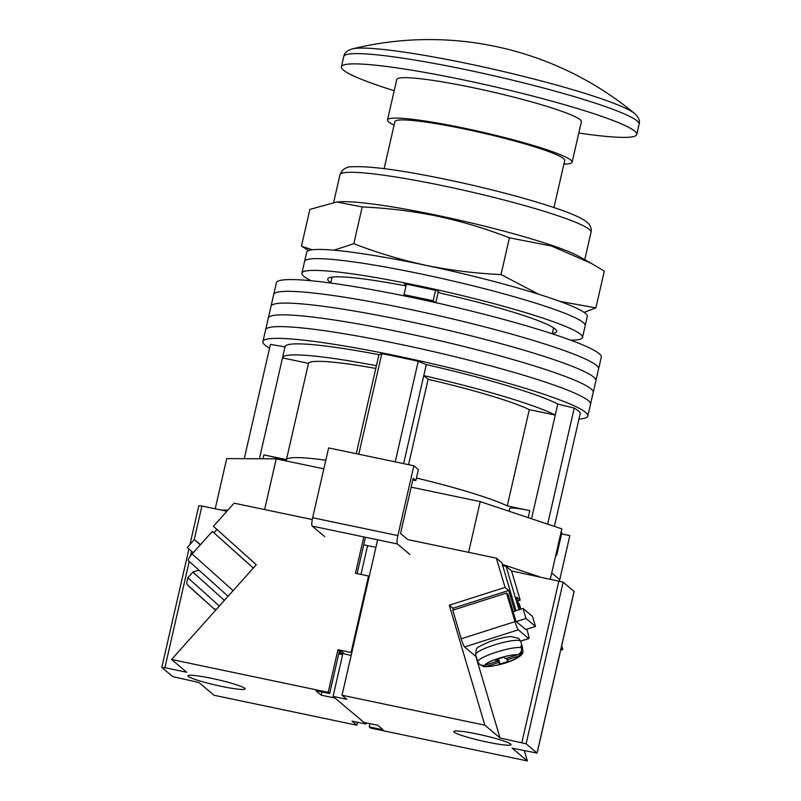 <?xml version="1.0" encoding="UTF-8"?>
<svg xmlns="http://www.w3.org/2000/svg" width="801" height="801" viewBox="0 0 801 801"><rect width="100%" height="100%" fill="white"/><g stroke="black" fill="none" stroke-linecap="round" stroke-linejoin="round"><path stroke-width="1.2" d="M269.557 348.185A166.658 16.24 12.9 0 1 262.918 341.586L265.612 329.822A166.658 16.24 12.9 0 1 401.331 344.54A166.658 16.24 12.9 0 1 590.507 404.235L593.201 392.48A166.658 16.24 12.9 0 0 404.024 332.785A166.658 16.24 12.9 0 0 268.305 318.067A166.658 16.24 12.9 0 1 404.024 332.785A166.658 16.24 12.9 0 1 593.201 392.48L595.894 380.715A166.658 16.24 12.9 0 0 406.718 321.021A166.658 16.24 12.9 0 0 270.998 306.302A166.658 16.24 12.9 0 1 406.718 321.021A166.658 16.24 12.9 0 1 595.894 380.715L598.587 368.961A166.658 16.24 12.9 0 0 409.411 309.266A166.658 16.24 12.9 0 0 273.692 294.548A166.658 16.24 12.9 0 1 409.411 309.266A166.658 16.24 12.9 0 1 598.587 368.961L601.281 357.206A166.658 16.24 12.9 0 0 412.104 297.511A166.658 16.24 12.9 0 0 276.385 282.793L265.612 329.822A166.658 16.24 12.9 0 1 401.331 344.54A166.658 16.24 12.9 0 1 590.507 404.235L587.814 415.989A166.658 16.24 12.9 0 1 578.963 419.053M262.918 341.586A166.658 16.24 12.9 0 1 398.638 356.295A166.658 16.24 12.9 0 1 587.814 415.989M547.654 524.134L574.227 408.079A159.079 15.499 12.9 0 1 580.304 413.186L554.382 526.377M358.778 454.237L381.817 353.652A159.079 15.499 12.9 0 1 418.242 361.291L426.302 364.615A143.93 14.028 12.9 0 1 557.796 404.054L574.227 408.079M395.213 461.877L418.242 361.291M244.245 458.693L270.428 344.39L285.026 346.873M528.199 517.636L529.801 510.637A24.621 2.403 -167.1 0 0 509.746 508.455L509.106 511.268M529.801 510.637L507.253 505.912A117.417 11.444 -167.1 0 0 416.44 478.007M325.827 460.215A117.417 11.444 -167.1 0 0 286.438 459.614L263.889 454.888A24.621 2.403 -167.1 0 1 287.279 461.176M356.265 453.706L376.42 365.707A143.93 14.028 -167.1 0 0 282.543 357.677L285.066 346.653A143.93 14.028 12.9 0 1 378.943 354.683L381.817 353.652M531.534 518.748L555.273 415.078A143.93 14.028 -167.1 0 0 423.769 375.639L426.302 364.615M403.624 463.639L423.769 375.639L428.104 379.284A117.417 11.444 -167.1 0 1 529.301 409.631L555.273 415.078L557.796 404.054M282.543 357.677A143.93 14.028 -167.1 0 0 282.513 357.897L308.485 363.344L286.438 459.614M376.42 365.707L378.943 354.683M259.414 458.773L282.513 357.897M561.09 532.044A168.17 16.39 -167.1 0 1 561.801 532.965L556.755 555.013L555.514 556.395M375.789 368.45A117.417 11.444 -167.1 0 0 308.485 363.344M428.104 379.284L408.55 464.67M529.301 409.631L507.253 505.912M556.044 554.092A168.17 16.39 12.9 0 1 556.755 555.013M311.188 280.75A143.93 14.028 12.9 0 1 301.907 273.171L304.59 261.406A143.93 14.028 12.9 0 1 421.807 274.122A143.93 14.028 12.9 0 1 585.191 325.677L587.293 316.485A143.93 14.028 12.9 0 0 423.909 264.931A143.93 14.028 12.9 0 0 306.703 252.225L304.59 261.406A143.93 14.028 12.9 0 1 421.807 274.122A143.93 14.028 12.9 0 1 585.191 325.677L582.497 337.431A143.93 14.028 12.9 0 1 570.833 340.215M301.907 273.171A143.93 14.028 12.9 0 1 419.113 285.877A143.93 14.028 12.9 0 1 582.497 337.431M406.147 285.316L404.235 283.714L437.026 290.593L439.959 293.056A117.417 11.444 12.9 0 1 556.655 331.514A117.417 11.444 12.9 0 1 552.32 333.476M330.793 282.743A117.417 11.444 12.9 0 1 327.749 279.088A117.417 11.444 12.9 0 1 405.997 285.957M435.794 302.658L438.317 291.674M405.877 296.22L404.004 294.648L433.151 300.755L435.544 290.282M433.151 300.755L435.273 302.538M404.004 294.648L406.407 284.175M323.844 468.835L276.225 458.853L226.703 458.603L215.199 508.805M561.601 533.877L569.841 535.609L559.739 579.704L551.719 572.955L561.821 528.86L480.21 501.616L411.163 487.148M227.884 510.107L221.296 510.077M502.307 564.365L539.524 576.79M551.719 572.955L550.327 579.053M559.739 579.704L559.448 580.975M276.225 458.853L264.61 509.566M480.21 501.616L468.595 552.33M516.024 610.702L501.826 562.753L496.36 558.147L407.839 539.594L400.55 533.456L413.176 478.347L415.849 480.59L418.372 469.566L413.877 465.781L397.887 535.599A7.579 1.402 101.8 0 0 397.416 543.969L312.18 526.107A7.579 1.402 -78.2 0 1 312.65 517.726L397.887 535.599M363.724 544.81L375.899 547.363M409.932 554.502L397.416 543.969M324.695 536.63L312.18 526.107M413.877 465.781L328.64 447.919L312.65 517.726M412.805 479.949L415.849 480.59M538.733 294.267L501.025 274.553C475.554 273.421 450.542 270.337 425.992 265.321C401.421 260.035 377.351 252.826 353.812 243.684L333.947 250.202M312.17 249.792L301.466 246.147L308.685 250.563M591.488 263.469L578.833 256.37A128.781 12.546 -167.1 0 0 438.117 215.529A128.781 12.546 -167.1 0 0 340.475 201.772L336.72 202.002L362.222 206.938C387.604 208.06 412.615 211.134 437.246 216.17C461.746 221.426 485.806 228.645 509.436 237.807L551.519 246.027L591.488 263.469L604.304 271.128L595.894 307.864L559.859 301.396M301.466 246.147L309.877 209.401L336.72 202.002M584.089 312.37L595.894 307.864M362.222 206.938L353.812 243.684M509.436 237.807L501.025 274.553M578.803 133.006A151.509 14.758 -167.1 0 0 636.755 134.458A151.509 14.758 -167.1 0 0 634.782 131.174A151.509 14.758 -167.1 0 0 478.527 83.134A151.509 14.758 -167.1 0 0 341.396 66.813A151.509 14.758 -167.1 0 0 343.369 70.087A151.509 14.758 -167.1 0 0 394.202 90.723M563.924 164.025A94.688 9.232 -167.1 0 0 572.114 162.192A94.688 9.232 -167.1 0 0 570.883 160.14A94.688 9.232 -167.1 0 0 473.221 130.112A94.688 9.232 -167.1 0 0 387.514 119.91A94.688 9.232 -167.1 0 0 388.755 121.962A94.688 9.232 -167.1 0 0 394.092 125.126M572.114 162.192L581.376 121.772A94.688 9.232 -167.1 0 0 580.134 119.719A94.688 9.232 -167.1 0 0 482.482 89.702A94.688 9.232 -167.1 0 0 396.775 79.489L387.514 119.91M553.962 207.539L564.735 160.5A87.119 8.491 -167.1 0 0 563.594 158.618A87.119 8.491 -167.1 0 0 473.751 130.994A87.119 8.491 -167.1 0 0 394.903 121.602L384.13 168.641M352.47 48.881C347.294 50.363 344.38 52.916 343.739 56.561A151.509 14.758 -167.1 0 1 480.87 72.881A151.509 14.758 -167.1 0 1 637.125 120.931A151.509 14.758 -167.1 0 1 639.098 124.205C640.149 120.791 638.687 117.256 634.722 113.602L634.582 113.492A321.952 321.952 0 0 0 352.47 48.881L352.47 48.881A147.394 14.358 12.9 0 1 496.129 69.847A147.394 14.358 12.9 0 1 634.582 113.492L634.582 113.492A147.394 14.358 12.9 0 1 634.672 113.562M560.69 650.132L562.813 649.451L561.701 645.696M562.813 649.451L561.161 648.059M475.854 655.338L474.883 655.639L464.56 646.958L518.337 629.816A7.579 0.861 -107.7 0 1 515.003 621.646L506.532 593.05L507.994 594.272L516.044 621.446L525.826 629.526M520.64 641.19L528.85 638.577A7.579 0.861 -107.7 0 0 527.759 632.379L526.828 629.216M520.88 609.16L519.288 603.784L518.287 602.933M515.003 621.646L461.226 638.777L452.755 610.182L506.532 593.05M474.883 655.639A7.579 0.861 72.3 0 0 475.063 655.709L475.884 655.448M461.226 638.777A7.579 0.861 72.3 0 0 464.56 646.958M518.337 629.816L528.67 638.507L520.6 641.08M521.401 647.679A23.479 4.135 163.5 0 0 496.55 652.074A23.479 4.135 163.5 0 0 477.776 661.576C479.108 664.76 481.481 665.961 484.885 665.18L496.87 661.366L495.168 659.934L503.779 657.19L505.481 658.622L517.466 654.797C520.7 653.456 522.012 651.083 521.401 647.679L520.87 645.896A23.479 4.135 -16.5 0 1 522.022 646.377A23.479 4.135 -16.5 0 1 522.302 646.787A23.479 4.135 -16.5 0 1 522.322 647.118L523.003 651.343L518.928 656.029A17.802 3.134 -16.5 0 1 504.76 663.008A17.802 3.134 -16.5 0 1 486.337 666.412L498.332 662.587L500.034 664.019L508.635 661.276L506.933 659.844L518.928 656.029M477.436 660.414A23.479 4.135 -16.5 0 1 477.276 660.124A23.479 4.135 -16.5 0 1 477.246 659.794L477.776 661.576M480.26 664.72L483.534 666.602L486.337 666.412M521.331 647.438L522.322 647.118M506.482 658.302L506.933 659.844M496.34 659.563L496.87 661.366M497.341 659.243L498.332 662.587M498.502 658.873L500.034 664.019M516.224 621.596L525.997 618.482L535.479 626.452L532.515 616.45L523.033 608.47L513.131 611.624M535.479 626.452L525.696 629.566M525.997 618.482L523.033 608.47M454.187 732.174A29.357 2.864 12.9 0 1 453.797 731.543A29.357 2.864 12.9 0 1 480.37 734.707A29.357 2.864 12.9 0 1 510.648 744.019A29.357 2.864 12.9 0 1 511.028 744.65A29.357 2.864 12.9 0 1 484.455 741.486A29.357 2.864 12.9 0 1 454.187 732.174M520.199 609.371L516.575 597.135L520.219 600.199L511.549 570.933L563.153 582.127L526.117 743.809L537.111 753.09L512.169 748.174L527.358 760.95L370.723 728.109L369.261 726.887L370.002 723.663M369.261 726.887L383.108 729.791L377.762 725.285L363.914 722.392L333.056 696.419L342.818 653.796L340.635 653.346L341.106 651.293M360.991 574.437L367.589 545.621M502.678 565.616L506.082 566.327L518.948 609.771M511.549 570.933L506.082 566.327M563.153 582.127L574.057 591.468M377.631 539.824L342.037 695.238L484.825 725.175L449.291 605.186L505.03 587.423L508.675 590.487L514.783 611.103M505.03 587.423L496.36 558.147M526.117 743.809L500.014 737.951L484.825 725.175M342.037 695.238L346.893 699.323L333.056 696.419M527.358 760.95L524.325 750.717M500.014 737.951L475.604 655.538M508.675 590.487L452.935 608.249L453.436 609.962M452.935 608.249L449.291 605.186M520.219 600.199L517.716 601M342.618 654.677L338.743 653.866M339.153 652.094L340.635 653.346M200.29 544.88L194.363 539.564L200.45 544.69M193.221 552.78L187.294 547.473L194.363 539.564M188.325 560.63L228.085 596.274L188.325 560.63A7.579 1.592 -48.1 0 1 192.16 553.962L212.355 531.373L253.336 568.029M253.296 568.069L212.355 531.373M215.689 610.132L214.017 608.77M216.14 609.631L213.416 608.309L187.504 584.92L186.693 583.358L187.834 577.751L219.344 606.047M213.416 608.309L188.295 585.791M244.736 688.269A29.357 2.864 12.9 0 1 245.116 688.9A29.357 2.864 12.9 0 1 218.543 685.736A29.357 2.864 12.9 0 1 188.275 676.434A29.357 2.864 12.9 0 1 187.895 675.794A29.357 2.864 12.9 0 1 214.458 678.958A29.357 2.864 12.9 0 1 244.736 688.269M328.19 692.334L329.652 693.556L339.414 650.933L337.952 649.711L328.19 692.334L171.564 659.493L256.29 564.725L213.416 526.287L234.092 503.168L312.28 519.559M357.116 573.626L365.446 537.271M363.784 536.92L355.464 573.286L368.57 576.029L351.068 652.455L351.709 652.995M329.652 693.556L315.814 690.662L321.161 695.158L334.998 698.061L365.867 724.024L366.127 722.852M198.888 505.761L201.922 506.012L194.202 539.744M226.863 511.248L201.922 506.012M189.226 561.441L164.896 667.694L161.862 667.443L172.796 676.645L198.898 682.492L214.087 695.278L356.886 725.215L357.556 722.282M164.896 667.694L186.753 672.269L171.564 659.493M356.886 725.215L352.019 721.12L365.867 724.024M337.952 649.711L351.068 652.455M216.961 529.471L214.007 532.775M368.57 576.029L369.211 576.57M351.158 655.398L344.76 654.057L341.596 651.393L339.414 650.933M321.161 695.158L321.892 691.934M262.998 458.793L263.889 454.888M444.855 186.142A128.781 12.546 -167.1 0 0 339.984 174.768C342.317 169.301 346.322 166.638 351.989 166.788C369.862 165.847 401.742 170.162 447.619 179.744C499.604 190.588 554.783 206.057 576.47 216.11C581.766 218.343 585.831 220.916 588.665 223.829C590.908 226.623 591.699 229.436 591.038 232.27A128.781 12.546 -167.1 0 0 444.855 186.142M520.43 641.01A23.479 4.135 -16.5 0 1 520.72 641.421L518.708 638.377L511.278 636.555C505.481 636.905 498.132 638.647 489.231 641.791C474.252 648.96 476.755 646.797 475.684 654.757A23.479 4.135 -16.5 0 1 495.729 644.515A23.479 4.135 -16.5 0 1 520.43 641.01M484.885 665.18A17.802 3.134 -16.5 0 1 499.053 658.202A17.802 3.134 -16.5 0 1 517.466 654.797M537.06 753.01L574.087 591.328M521.872 742.527L558.898 580.855M192.16 553.962L233.101 590.657M224.4 600.4L192.881 572.104L198.117 570.292L199.699 570.833M191.549 551.288L190.478 556.004M332.085 277.126L330.723 283.053M553.601 327.859L552.249 333.787M333.677 202.283L339.984 174.768M584.76 259.694L591.038 232.27M639.098 124.205L636.755 134.458M343.739 56.561L341.396 66.813M522.302 646.787L520.72 641.421M477.276 660.124L475.684 654.757M483.534 666.602C494.888 667.373 523.183 659.383 523.013 651.343M537.111 753.09L574.137 591.408M187.834 577.751L192.881 572.104M161.812 667.353L188.936 548.945M189.947 544.5L198.838 505.681"/></g></svg>
